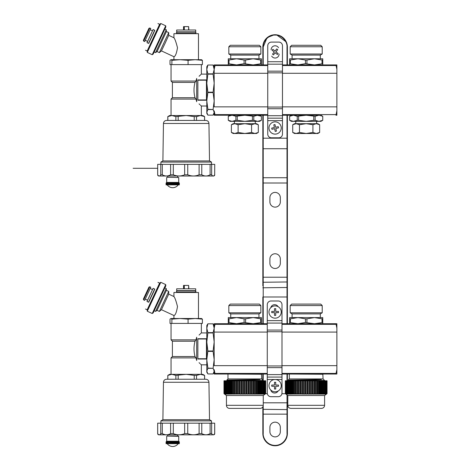 <?xml version="1.0" encoding="UTF-8"?>
<svg xmlns="http://www.w3.org/2000/svg" width="470" height="470" viewBox="0 0 470 470"><rect width="100%" height="100%" fill="white"/><g stroke="black" fill="none" stroke-linecap="round" stroke-linejoin="round"><path stroke-width="0.7" d="M306.193 323.718L336.873 323.718L336.873 374.026L281.994 374.026M244.846 323.718L267.271 323.718M281.994 323.718L297.915 323.718L305.453 322.479L314.477 323.718L322.761 322.479L322.761 323.718L297.915 323.718L289.632 322.479L289.632 318.825L290.378 318.825L290.378 322.479M267.271 374.026L214.173 374.026L214.173 369.643L215.078 374.026L215.019 373.415L267.271 373.415M267.271 324.335L215.019 324.335L214.173 328.101L214.173 341.972L213.11 350.996L207.869 350.996L206.806 341.972L206.806 325.557L207.869 323.806L213.11 323.848L207.869 323.806M214.173 328.101L214.173 323.718L236.563 323.718L244.1 322.479L253.13 323.718L261.408 322.479L261.408 323.718L236.563 323.718L228.279 322.479L228.279 318.825L229.025 318.825L229.025 322.479M214.173 365.66L214.173 359.744L214.173 365.66L267.271 365.66M336.873 365.66L281.994 365.66M336.873 332.084L281.994 332.084M267.271 332.084L214.173 332.084M281.994 373.415L336.027 373.415L336.873 369.643M336.873 328.101L335.962 323.718L336.027 324.335L281.994 324.335M336.027 373.415L335.962 374.026M215.019 324.335L215.078 323.718M320.734 304.09L322.209 305.559L290.184 305.559L291.653 304.09L320.734 304.09M305.453 322.479L305.453 318.825L297.915 317.585L292.087 317.585L292.087 313.901L290.184 312.803L290.184 305.559M322.015 322.479L322.015 318.825L314.477 317.585L320.305 317.585L320.305 313.901L322.209 312.803L322.209 305.559M297.915 323.718L289.632 323.718L289.632 322.479M322.015 318.825L322.761 318.825L322.761 322.479M305.453 318.825L306.939 318.825L306.939 322.479M289.632 318.825L289.632 317.585L322.761 317.585L322.761 318.825M314.477 317.585L306.939 318.825M297.915 317.585L290.378 318.825M292.087 313.901L320.305 313.901M290.184 312.803L322.209 312.803M259.387 304.09L260.856 305.559L228.831 305.559L230.306 304.09L259.387 304.09M244.1 322.479L244.1 318.825L236.563 317.585L230.735 317.585L230.735 313.901L228.831 312.803L228.831 305.559M260.662 322.479L260.662 318.825L253.13 317.585L258.958 317.585L258.958 313.901L260.856 312.803L260.856 305.559M236.563 323.718L228.279 323.718L228.279 322.479M260.662 318.825L261.408 318.825L261.408 322.479M244.1 318.825L245.593 318.825L245.593 322.479M228.279 318.825L228.279 317.585L261.408 317.585L261.408 318.825M253.13 317.585L245.593 318.825M236.563 317.585L229.025 318.825M230.735 313.901L258.958 313.901M228.831 312.803L260.856 312.803M261.72 374.273L228.22 374.026L261.473 374.026L261.72 378.932L227.974 378.932L226.875 380.036L227.368 380.324L260.016 379.548L226.875 380.036M227.974 374.273L227.974 378.932M227.368 380.306L226.446 380.841L260.016 379.548M261.72 378.932L263.253 380.471L262.695 380.776M263.253 380.471L239.7 380.471M323.066 374.273L289.567 374.026L322.82 374.026L323.066 378.932L289.326 378.932L288.222 380.036L288.715 380.324L321.363 379.548L288.222 380.036M289.326 374.273L289.326 378.932M288.715 380.306L287.799 380.841L321.363 379.548M323.066 378.932L324.6 380.471L324.047 380.776M324.6 380.471L301.053 380.471M226.44 395.499L263.253 395.499L265.703 393.66L265.086 394.119L265.626 393.66L264.98 394.119L265.386 393.66L264.716 394.119L264.992 393.66L264.305 394.119L263.987 394.119L264.446 393.66L263.746 394.119L263.341 394.119L263.752 393.66L263.041 394.119L262.554 394.119L262.912 393.66L262.195 394.119L261.631 394.119L261.931 393.66L261.22 394.119L260.58 394.119L260.827 393.66L260.122 394.119L259.411 394.119L259.593 393.66L258.905 394.119L258.13 394.119L258.253 393.66L257.584 394.119L256.749 394.119L256.808 393.66L256.162 394.119L255.275 394.119L255.275 393.66L254.658 394.119L253.724 394.119L253.659 393.66L253.077 394.119L252.102 394.119L251.979 393.66L251.432 394.119L250.428 394.119L250.246 393.66L249.74 394.119L248.712 394.119L248.466 393.66L248.007 394.119L246.962 394.119L246.662 393.66L246.257 394.119L245.199 394.119L244.846 393.66L244.488 394.119L243.437 394.119L243.025 393.66L242.726 394.119L241.68 394.119L241.222 393.66L240.981 394.119L239.953 394.119L239.447 393.66L239.265 394.119L237.708 393.66L237.585 394.119L236.028 393.66L235.969 394.119L234.418 393.66L234.418 394.119L232.879 393.66L232.944 394.119L231.44 393.66L231.563 394.119L230.094 393.66L230.282 394.119L229.566 394.119L228.867 393.66L229.107 394.119L228.467 394.119L227.756 393.66L228.062 394.119L227.492 394.119L226.781 393.66L227.139 394.119L226.652 394.119L225.941 393.66L226.352 394.119L225.947 394.119L225.242 393.66L225.7 394.119L225.383 394.119L224.695 393.66L224.971 394.119L224.302 393.66L224.713 394.119L224.067 393.66L224.601 394.119L223.984 393.66L226.44 395.499L226.44 405.316L263.253 405.316L263.253 395.499M260.18 408.383L229.507 408.383L260.18 408.383A3.067 3.067 0 0 0 263.253 405.316M229.507 408.383A3.067 3.067 0 0 1 226.44 405.316M223.984 393.66L223.984 380.776L265.703 380.776L265.703 393.66M224.067 380.776L224.067 393.66M224.302 380.776L224.302 393.66M224.695 380.776L224.695 393.66M225.383 393.801L225.383 394.119M225.242 380.776L225.242 393.66M225.941 380.776L225.947 394.119M226.652 380.776L226.652 394.119M226.781 380.776L226.781 393.66M227.492 380.776L227.492 394.119M227.756 380.776L227.756 393.66M228.467 380.776L228.467 394.119M228.867 380.776L228.867 393.66M229.566 380.776L229.566 394.119M230.094 380.776L230.094 393.66M230.782 380.776L230.782 394.119M231.44 380.776L231.44 393.66M232.104 380.776L232.104 394.119M232.879 380.776L232.879 393.66M233.525 380.776L233.525 394.119M234.418 380.776L234.418 394.119M235.035 380.776L235.035 394.119M235.969 380.776L235.969 394.119M236.028 380.776L236.028 393.66M236.616 380.776L236.616 394.119M237.585 380.776L237.585 394.119M237.708 380.776L237.708 393.66M238.255 380.776L238.255 394.119M239.265 380.776L239.265 394.119M239.447 380.776L239.447 393.66M239.953 380.776L239.953 394.119M240.981 380.776L240.981 394.119M241.222 380.776L241.222 393.66M241.68 380.776L241.68 394.119M242.726 380.776L242.726 394.119M243.025 380.776L243.025 393.66M243.437 380.776L243.437 394.119M244.488 380.776L244.488 394.119M244.846 380.776L244.846 393.66M245.199 380.776L245.199 394.119M246.257 380.776L246.257 394.119M246.662 380.776L246.662 393.66M246.962 380.776L246.962 394.119M248.007 380.776L248.007 394.119M248.466 380.776L248.466 393.66M248.712 380.776L248.712 394.119M249.74 380.776L249.74 394.119M250.246 380.776L250.246 393.66M250.428 380.776L250.428 394.119M251.432 380.776L251.432 394.119M251.979 380.776L251.979 393.66M252.102 380.776L252.102 394.119M253.077 380.776L253.077 394.119M253.659 380.776L253.659 393.66M253.724 380.776L253.724 394.119M254.658 380.776L254.658 394.119M255.275 380.776L255.275 393.919M256.162 380.776L256.162 394.119M256.808 380.776L256.808 393.66M257.584 380.776L257.584 394.119M258.253 380.776L258.253 393.66M258.905 380.776L258.905 394.119M259.593 380.776L259.593 393.66M260.122 380.776L260.122 394.119M260.827 380.776L260.827 393.66M261.22 380.776L261.22 394.119M261.931 380.776L261.931 393.66M262.195 380.776L262.195 394.119M262.912 380.776L262.912 393.66M263.041 380.776L263.041 394.119M263.752 380.776L263.746 394.119M264.446 380.776L264.446 393.66M264.305 393.801L264.305 394.119M264.992 380.776L264.992 393.66M265.386 380.776L265.386 393.66M265.626 380.776L265.626 393.66M321.527 408.383L290.86 408.383L321.527 408.383C323.395 408.201 324.418 407.179 324.6 405.316L287.793 405.316L287.793 395.499L324.6 395.499L327.049 393.66L326.421 394.119L326.926 393.66L326.274 394.119L326.644 393.66L325.969 394.119L326.204 393.66L325.516 394.119L325.17 394.119L325.616 393.66L324.911 394.119L324.482 394.119L324.876 393.66L324.165 394.119L323.66 394.119L324 393.66L323.289 394.119L322.696 394.119L322.984 393.66L322.273 394.119L321.615 394.119L321.838 393.66L321.145 394.119L320.411 394.119L320.581 393.66L319.894 394.119L319.101 394.119L319.206 393.66L318.543 394.119L317.691 394.119L317.738 393.66L317.097 394.119L316.198 394.119L316.181 393.66L315.57 394.119L314.624 394.119L314.542 393.66L313.972 394.119L312.985 394.119L312.85 393.66L312.315 394.119L311.299 394.119L311.099 393.66L310.605 394.119L309.571 394.119L309.313 393.66L308.866 394.119L307.821 394.119L307.503 393.66L307.11 394.119L306.052 394.119L305.682 393.66L305.341 394.119L304.29 394.119L303.867 393.66L303.585 394.119L302.539 394.119L302.069 393.66L301.846 394.119L300.307 393.66L300.136 394.119L298.585 393.66L298.474 394.119L296.917 393.66L296.875 394.119L295.325 393.66L295.342 394.119L293.815 393.66L293.897 394.119L292.399 393.66L292.54 394.119L291.089 393.66L291.288 394.119L290.595 394.119L289.89 393.66L290.154 394.119L289.532 394.119L288.821 393.66L289.138 394.119L288.592 394.119L287.881 393.66L288.251 394.119L287.787 394.119L287.082 393.66L287.505 394.119L287.123 394.119L286.424 393.66L286.606 394.119L285.919 393.66L286.236 394.119L285.572 393.66L286.013 394.119L285.378 393.66L285.948 394.119L285.343 393.66L285.343 380.776L327.049 380.776L327.049 393.66M285.948 394.119L287.793 395.499M285.378 380.776L285.378 393.66M285.572 380.776L285.572 393.66M285.919 380.776L285.919 393.66M286.424 380.776L286.424 393.66M287.123 393.707L287.123 394.119M287.082 380.776L287.082 393.66M287.787 380.776L287.787 394.119M287.881 380.776L287.881 393.66M288.592 380.776L288.592 394.119M288.821 380.776L288.821 393.66M289.532 380.776L289.532 394.119M289.89 380.776L289.89 393.66M290.595 380.776L290.595 394.119M291.089 380.776L291.089 393.66M291.782 380.776L291.782 394.119M292.399 380.776L292.399 393.66M293.074 380.776L293.074 394.119M293.815 380.776L293.815 393.66M294.467 380.776L294.467 394.119M295.325 380.776L295.325 393.66M295.953 380.776L295.953 394.119M296.875 380.776L296.875 394.119M296.917 380.776L296.917 393.66M297.51 380.776L297.51 394.119M298.474 380.776L298.474 394.119M298.585 380.776L298.585 393.66M299.137 380.776L299.137 394.119M300.136 380.776L300.136 394.119M300.307 380.776L300.307 393.66M300.818 380.776L300.818 394.119M301.846 380.776L301.846 394.119M302.069 380.776L302.069 393.66M302.539 380.776L302.539 394.119M303.585 380.776L303.585 394.119M303.867 380.776L303.867 393.66M304.29 380.776L304.29 394.119M305.341 380.776L305.341 394.119M305.682 380.776L305.682 393.66M306.052 380.776L306.052 394.119M307.11 380.776L307.11 394.119M307.503 380.776L307.503 393.66M307.821 380.776L307.821 394.119M308.866 380.776L308.866 394.119M309.313 380.776L309.313 393.66M309.571 380.776L309.571 394.119M310.605 380.776L310.605 394.119M311.099 380.776L311.099 393.66M311.299 380.776L311.299 394.119M312.315 380.776L312.315 394.119M312.85 380.776L312.85 393.66M312.985 380.776L312.985 394.119M313.972 380.776L313.972 394.119M314.542 380.776L314.542 393.66M314.624 380.776L314.624 394.119M315.57 380.776L315.57 394.119M316.198 394.119L316.198 380.776L316.181 393.66M317.097 380.776L317.097 394.119M317.738 380.776L317.738 393.66M318.543 380.776L318.543 394.119M319.206 380.776L319.206 393.66M319.894 380.776L319.894 394.119M320.581 380.776L320.581 393.66M321.145 380.776L321.145 394.119M321.838 380.776L321.838 393.66M322.273 380.776L322.273 394.119M322.984 380.776L322.984 393.66M323.289 380.776L323.289 394.119M324 380.776L324 393.66M324.165 380.776L324.165 394.119M324.876 380.776L324.876 393.66M324.911 380.776L324.911 394.119M325.616 380.776L325.616 393.66M325.516 393.766L325.516 394.119M326.204 380.776L326.204 393.66M326.644 380.776L326.644 393.66M326.926 380.776L326.926 393.66M318.219 115.226L282.476 115.226L318.948 115.226L322.743 116.29L320.922 115.226M306.193 64.919L336.873 64.919L336.873 115.226L335.962 115.226L336.873 110.844M244.846 64.919L267.747 64.919M282.476 64.919L297.915 64.919L305.453 63.679L314.477 64.919L322.761 63.679L322.761 64.919L297.915 64.919L289.632 63.679L289.632 60.025L290.378 60.025L290.378 63.679M267.747 115.226L214.173 115.226L214.173 110.844L215.078 115.226L267.747 115.226M256.873 115.226L261.391 116.29L259.569 115.226M267.747 65.53L215.019 65.53L214.173 69.302L214.173 83.172L213.11 92.196L207.869 92.196L206.806 83.172L206.806 66.758L207.869 65.007L213.11 65.042L207.869 65.007M214.173 69.302L214.173 64.919L236.563 64.919L244.1 63.679L253.13 64.919L261.408 63.679L261.408 64.919L236.563 64.919L228.279 63.679L228.279 60.025L229.025 60.025L229.025 63.679M214.173 106.86L214.173 100.938L214.173 106.86L267.747 106.86M336.873 106.86L282.476 106.86M336.873 73.279L282.476 73.279M267.747 73.279L214.173 73.279M336.873 69.302L335.962 64.919L336.027 65.53L282.476 65.53M215.019 65.53L215.078 64.919M215.078 115.226L215.019 114.61L267.747 114.61M320.734 45.285L322.209 46.759L290.184 46.759L291.653 45.285L320.734 45.285M292.087 58.785L292.087 55.102L290.184 54.003L290.184 46.759M320.305 58.785L320.305 55.102L322.209 54.003L322.209 46.759M297.915 64.919L289.632 64.919L289.632 63.679M322.015 63.679L322.015 60.025L322.761 60.025L322.761 63.679M305.453 63.679L305.453 60.025L306.939 60.025L306.939 63.679M322.015 60.025L314.477 58.785L322.761 58.785L322.761 60.025M305.453 60.025L297.915 58.785L314.477 58.785L306.939 60.025M289.632 60.025L289.632 58.785L297.915 58.785L290.378 60.025M292.087 55.102L320.305 55.102M290.184 54.003L322.209 54.003M259.387 45.285L260.856 46.759L228.831 46.759L230.306 45.285L259.387 45.285M230.735 58.785L230.735 55.102L228.831 54.003L228.831 46.759M258.958 58.785L258.958 55.102L260.856 54.003L260.856 46.759M236.563 64.919L228.279 64.919L228.279 63.679M260.662 63.679L260.662 60.025L261.408 60.025L261.408 63.679M244.1 63.679L244.1 60.025L245.593 60.025L245.593 63.679M260.662 60.025L253.13 58.785L261.408 58.785L261.408 60.025M244.1 60.025L236.563 58.785L253.13 58.785L245.593 60.025M228.279 60.025L228.279 58.785L236.563 58.785L229.025 60.025M230.735 55.102L258.958 55.102M228.831 54.003L260.856 54.003M255.275 123.681L255.275 121.36M234.418 123.681L234.418 121.36M235.887 116.29L235.887 120.296L232.092 121.36L230.124 121.36L228.279 120.296L228.279 116.29L232.092 115.226L235.887 116.29L244.846 115.226L253.8 116.29L257.595 115.226M228.279 116.29L230.124 115.226L232.092 115.226M230.212 115.497L228.303 116.29L228.279 120.296M261.391 116.29L261.391 120.296L261.408 116.29M252.431 116.29L252.431 120.296L253.8 120.296L253.8 116.29M235.887 120.296L237.256 120.296L237.256 116.29M228.303 120.296L232.092 121.36L244.846 121.36L237.256 120.296M259.481 121.084L261.391 120.296L257.595 121.36L259.569 121.36L261.408 120.296M252.431 120.296L244.846 121.36L257.595 121.36L253.8 120.296M238.114 124.72L244.846 123.681L234.753 123.681L238.114 124.72L238.114 132.458L234.753 133.498L233.191 133.498L231.387 132.458L231.387 124.72L234.753 123.681L233.191 123.681L231.387 124.72M258.306 124.72L254.94 123.681L244.846 123.681L251.573 124.72L254.94 123.681L256.502 123.681L258.306 124.72L258.306 132.458L254.94 133.498L251.573 132.458L244.846 133.498L238.114 132.458M254.94 123.681L234.753 123.681M258.306 132.458L256.502 133.498L234.753 133.498L231.387 132.458M251.573 124.72L251.573 132.458M316.627 123.681L316.627 121.36M295.765 123.681L295.765 121.36M297.24 116.29L297.24 120.296L293.445 121.36L291.471 121.36L289.632 120.296L289.632 116.29L293.445 115.226L297.24 116.29L306.193 115.226L315.153 116.29L318.948 115.226M291.565 115.497L289.649 116.29L291.471 115.226L293.445 115.226M313.784 116.29L313.784 120.296L306.193 121.36L293.445 121.36L289.649 120.296L289.649 116.29M322.743 116.29L322.743 120.296L322.761 116.29M313.784 120.296L315.153 120.296L315.153 116.29M297.24 120.296L298.609 120.296L298.609 116.29M320.828 121.084L322.743 120.296L318.948 121.36L306.193 121.36L298.609 120.296M315.153 120.296L318.948 121.36L320.922 121.36L322.761 120.296M299.466 124.72L306.193 123.681L296.1 123.681L299.466 124.72L299.466 132.458L296.1 133.498L294.537 133.498L292.734 132.458L292.734 124.72L296.1 123.681L294.537 123.681L292.734 124.72M319.653 124.72L316.292 123.681L306.193 123.681L312.926 124.72L316.292 123.681L317.849 123.681L319.653 124.72L319.653 132.458L316.292 133.498L312.926 132.458L306.193 133.498L299.466 132.458M316.292 123.681L296.1 123.681M319.653 132.458L317.849 133.498L296.1 133.498L292.734 132.458M312.926 124.72L312.926 132.458M282.476 118.17L282.476 134.12A3.684 3.684 0 0 1 278.792 137.804L271.431 137.804A3.684 3.684 0 0 1 267.747 134.12L267.747 115.714L282.476 115.714L282.476 118.17L267.747 118.17M282.476 71.17L282.476 45.778A3.684 3.684 0 0 0 278.792 42.094L271.431 42.094A3.684 3.684 0 0 0 267.747 45.778L267.747 61.729L282.476 61.729L267.747 61.729L267.747 71.17L282.476 71.17L282.476 115.714M271.695 56.112A3.989 3.989 0 0 0 279.098 54.056M278.528 47.711A3.989 3.989 0 0 0 271.125 49.761M282.476 72.838L267.747 72.838L267.747 107.06L282.476 107.06M282.476 108.729L267.747 108.729L267.747 115.714M267.747 108.729L267.747 107.06M267.747 72.838L267.747 71.17M281.994 377.069L281.994 393.02A3.684 3.684 0 0 1 278.316 396.698L270.955 396.698A3.684 3.684 0 0 1 267.271 393.02L267.271 374.613L281.994 374.613L281.994 377.069L267.271 377.069M281.994 320.622L281.994 304.672A3.684 3.684 0 0 0 278.316 300.994L270.955 300.994A3.684 3.684 0 0 0 267.271 304.672L267.271 320.622L281.994 320.622L281.994 374.613M278.093 306.675A3.989 3.989 0 0 0 270.761 307.709M281.994 323.078L267.271 323.078L267.271 330.069L281.994 330.069M281.994 331.732L267.271 331.732L267.271 365.96L281.994 365.96M281.994 367.628L267.271 367.628L267.271 374.613M270.761 389.983A3.989 3.989 0 0 0 278.093 391.017M267.271 323.078L267.271 320.622M267.271 367.628L267.271 365.96M267.271 331.732L267.271 330.069M278.281 126.671L278.54 127.869L275.843 128.457L276.425 131.154L275.226 131.412L274.639 128.715L271.942 129.297L271.683 128.099L274.38 127.517L273.799 124.814L274.997 124.556L275.579 127.258L278.281 126.671L275.579 127.258L274.997 124.556M269.116 129.285A6.133 6.133 0 0 1 273.816 121.989A6.133 6.133 0 0 1 281.107 126.688A6.133 6.133 0 0 1 276.407 133.979A6.133 6.133 0 0 1 269.116 129.285M273.799 124.814L274.38 127.517L271.683 128.099M276.425 131.154L275.843 128.457L278.54 127.869M271.942 129.297L274.639 128.715L275.226 131.412M273.458 54.914L272.506 54.144L274.251 52L272.107 50.255L272.882 49.303L275.021 51.048L276.765 48.909L277.717 49.679L275.972 51.823L278.117 53.562L277.341 54.514L275.203 52.775L273.458 54.914L275.203 52.775L277.341 54.514M278.117 53.562L275.972 51.823L277.717 49.679M272.107 50.255L274.251 52L272.506 54.144M276.765 48.909L275.021 51.048L272.882 49.303M271.736 312.65L271.736 311.422L274.498 311.422L274.498 308.661L275.726 308.661L275.726 311.422L278.487 311.422L278.487 312.65L275.726 312.65L275.726 315.411L274.498 315.411L274.498 312.65L271.736 312.65L274.498 312.65L274.498 315.411M281.248 312.033A6.133 6.133 0 0 1 275.109 318.172A6.133 6.133 0 0 1 268.975 312.033A6.133 6.133 0 0 1 275.109 305.899A6.133 6.133 0 0 1 281.248 312.033M275.726 315.411L275.726 312.65L278.487 312.65M274.498 308.661L274.498 311.422L271.736 311.422M278.487 311.422L275.726 311.422L275.726 308.661M271.736 386.27L271.736 385.042L274.498 385.042L274.498 382.28L275.726 382.28L275.726 385.042L278.487 385.042L278.487 386.27L275.726 386.27L275.726 389.031L274.498 389.031L274.498 386.27L271.736 386.27L274.498 386.27L274.498 389.031M281.248 385.659A6.133 6.133 0 0 1 275.109 391.792A6.133 6.133 0 0 1 268.975 385.659A6.133 6.133 0 0 1 275.109 379.519A6.133 6.133 0 0 1 281.248 385.659M275.726 389.031L275.726 386.27L278.487 386.27M274.498 382.28L274.498 385.042L271.736 385.042M278.487 385.042L275.726 385.042L275.726 382.28M262.842 64.919L262.842 47.006A12.273 12.273 0 0 1 275.109 34.733A12.273 12.273 0 0 1 287.382 47.006L287.382 64.919M287.011 64.919L287.011 47.006C287.528 41.09 281.025 34.586 275.109 35.103C269.198 34.586 262.695 41.09 263.212 47.006L266.696 38.587M275.109 192.4A5.217 5.217 0 0 1 280.326 197.617L280.326 201.912A5.217 5.217 0 0 1 275.109 207.129A5.217 5.217 0 0 1 269.897 201.912L269.897 197.617A5.217 5.217 0 0 1 275.109 192.4M275.109 253.753A5.217 5.217 0 0 1 280.326 258.97L280.326 263.265A5.217 5.217 0 0 1 275.109 268.476A5.217 5.217 0 0 1 269.897 263.265L269.897 258.97A5.217 5.217 0 0 1 275.109 253.753M275.109 422.16A5.217 5.217 0 0 1 280.326 427.377L280.326 431.672A5.217 5.217 0 0 1 275.109 436.883A5.217 5.217 0 0 1 269.897 431.672L269.897 427.377A5.217 5.217 0 0 1 275.109 422.16M268.599 37.042L272.988 35.291M277.212 35.291L285.69 41.542M287.382 115.226L287.382 173.477M262.842 173.477L262.842 115.226M263.212 115.226L263.212 138.192L287.382 138.192L287.382 323.718M287.382 374.026L287.382 380.776M287.382 405.874L287.382 433.51A12.273 12.273 0 0 1 275.109 445.777A12.273 12.273 0 0 1 262.842 433.51L262.842 406.844L262.842 414.135L263.212 414.135L263.212 405.816M287.382 287.781L287.011 287.493L287.011 296.993L287.382 296.993L287.382 276.648M262.842 285.854L262.842 138.192L263.212 138.192L263.212 148.732L287.011 148.732L287.011 115.226M262.842 380.06L262.842 374.026M262.842 323.718L262.842 296.993L263.212 296.993L263.212 148.732A0.37 0.317 -0 0 1 262.842 148.414M195.949 339.857L195.009 341.202C193.675 346.331 193.675 351.443 195.009 356.542L195.949 357.893L196.695 360.49C202.734 366.089 202.734 366.089 196.695 360.49L196.695 337.254C202.734 331.656 202.734 331.656 196.695 337.254L195.949 339.857L171.045 339.857L172.396 341.202L172.396 356.542L171.045 357.893L171.045 374.332M199.074 335.069L200.925 333.324M195.009 341.202L172.396 341.202M195.009 356.542L172.396 356.542M195.949 357.893L171.045 357.893M201.354 374.332L201.354 364.826L200.514 364.027M199.962 363.504L199.074 362.676M197.858 338.735L206.447 338.735L206.447 359.015L197.858 359.015L197.858 338.735M197.858 358.745L206.447 358.745M206.447 338.999L197.858 338.999M213.11 323.848L214.173 328.248L213.11 332.648L207.869 332.648L206.806 328.248L207.869 323.848M214.173 325.557L213.11 323.806M207.44 373.28L206.806 372.187L206.806 371.141L207.869 368.345L213.11 368.345L214.173 371.141L213.11 373.938L207.869 373.938L206.806 371.141L206.806 341.972L207.869 332.648M213.11 368.345L207.869 368.098L206.806 359.744L207.869 350.996M207.869 351.384L213.11 351.384L214.173 359.744L213.11 368.098M213.11 351.384L213.11 350.996M214.173 359.744L214.173 328.248M207.869 332.954L213.11 332.954L213.11 332.648M213.11 332.954L214.173 341.972M206.806 370.348L206.806 359.744M206.806 341.972L206.806 327.49M187.207 290.654L195.708 290.654L195.708 288.809L176.691 288.809L176.691 290.654L187.207 290.654M176.691 292.493L176.691 292.123L195.708 292.123L195.708 292.493M170.951 318.507L195.238 318.507L202.394 319.142L202.394 323.413L170.011 323.413L170.011 319.142L170.951 318.507L171.891 319.142L179.987 318.507L188.076 319.142L195.238 318.507L201.624 318.531M202.394 319.142L201.454 318.507M188.076 323.413L188.076 319.142M171.891 323.413L171.891 319.142M168.707 291.418L168.707 294.12L161.445 309.689L159.371 311.428L168.707 291.418L166.404 290.343L157.074 310.359L155.564 311.41L166.245 288.51L164.935 287.893M168.707 294.12L173.935 296.558C174.934 297.751 176.121 301.082 177.49 306.552C176.544 312.262 175.357 315.252 173.929 315.511L173.929 318.507M173.929 296.558L173.929 292.493L198.469 292.493L198.469 318.507M183.993 288.809L183.993 285.413L184.299 285.413L184.299 288.809M183.993 285.413L183.529 285.413L183.529 288.809M188.623 288.809L188.623 285.413L188.87 288.809M188.623 285.413L184.299 285.413M165.71 284.603L152.233 313.514L153.22 312.82L165.816 285.807L165.71 284.603L160.781 282.3L147.298 311.216L147.175 309.801L159.618 283.116L160.775 282.305M148.538 302.181L154.659 289.062M147.556 300.166L147.004 301.464L148.673 302.239L153.396 292.275L154.789 289.12L153.12 288.345L152.48 289.602M147.004 301.464L153.12 288.345M145.306 299.114L147.598 300.183L148.914 297.504L152.527 289.62L150.236 288.551M143.667 299.907L144.666 300.377L150.788 287.252L149.783 286.788L143.667 299.907L143.368 299.09L148.972 287.082L143.368 299.09M145.782 294.038L147.997 289.191L145.782 294.038M162.89 419.734L163.454 382.263L208.944 382.263L209.514 419.734L162.89 419.734L160.893 420.885L211.506 420.885L211.506 423.17M163.454 382.263C163.66 380.424 164.682 379.419 166.521 379.243L205.878 379.243C207.722 379.419 208.745 380.424 208.944 382.263M171.856 374.332L169.635 374.332L167.796 375.395L171.856 374.332L175.868 375.395L186.202 374.332L171.856 374.332M204.609 375.395L202.764 374.332L186.202 374.332L194.222 375.395L196.536 375.395L200.549 374.332L204.609 375.395L204.609 379.243M202.558 374.613L201.536 374.402M196.536 379.243L196.536 375.395M204.556 379.243L204.556 375.395M178.177 379.243L178.177 375.395M194.222 379.243L194.222 375.395M167.843 379.243L167.843 375.395L169.823 374.619M175.868 379.243L175.868 375.395M157.673 433.599L157.673 423.17L157.714 433.599C158.731 435.185 159.747 435.185 160.763 433.599L160.763 423.17L162.303 423.17L162.303 433.599C165.082 435.185 167.855 435.185 170.622 433.599L170.622 423.17L173.295 423.17L173.295 433.599C177.084 435.185 180.874 435.185 184.663 433.599L184.663 423.17L187.742 423.17L187.742 433.599C191.537 435.185 195.326 435.185 199.11 433.599L199.11 423.17L201.777 423.17L201.777 433.599C204.556 435.185 207.329 435.185 210.102 433.599L210.102 423.17L211.641 423.17L211.641 433.599C212.657 435.185 213.674 435.185 214.684 433.599L214.684 423.17L214.731 433.599A1.228 1.228 0 0 1 213.503 434.826L158.901 434.826A1.228 1.228 0 0 1 157.673 433.599L157.714 433.599M199.11 423.17L187.742 423.17M210.102 423.17L201.777 423.17M214.684 423.17L211.641 423.17M160.763 423.17L157.714 423.17M170.622 423.17L162.303 423.17M184.663 423.17L173.295 423.17M167.579 436.072L178.471 436.072L167.579 436.072M166.08 443.68L166.08 441.835L166.591 441.348L166.157 441.835L166.157 443.68L166.08 441.835L166.691 441.224L178.718 441.224L178.718 436.319L166.938 436.072M166.157 441.835L166.785 441.348L166.456 441.835L167.185 441.348L166.962 441.835L167.772 441.348L167.672 441.835L168.524 441.348L168.548 441.835L169.417 441.348L169.564 441.835L170.428 441.348L170.692 441.835L171.515 441.348L171.885 441.835L172.643 441.348L173.107 441.835L173.771 441.348L174.317 441.835L174.858 441.348L175.469 441.835L175.88 441.348L176.532 441.835L176.791 441.348L177.46 441.835L177.56 441.348L178.905 441.835L178.588 441.348L179.229 441.835L178.806 441.348L179.329 441.835L179.329 443.68L179.329 441.835L178.817 441.348M179.176 441.835L179.176 443.68L179.229 441.835M178.806 441.835L178.806 443.68L178.905 441.835M178.224 441.835L178.224 443.68L178.371 441.835M177.46 441.835L177.46 443.68L177.648 441.835M176.532 441.835L176.532 443.68L176.749 441.835M175.469 441.835L175.469 443.68L175.721 441.835M174.317 441.835L174.317 443.68L174.582 441.835M173.107 441.835L173.107 443.68L173.383 441.835M171.885 441.835L171.885 443.68L172.161 441.835M170.692 441.835L170.692 443.68L170.957 441.835M169.564 441.835L169.564 443.68L169.811 441.835M168.548 441.835L168.548 443.68L168.765 441.835M167.672 441.835L167.672 443.68L167.855 441.835M166.962 441.835L166.962 443.68L167.108 441.835M166.456 441.835L166.456 443.68L166.55 441.835M166.157 443.68L166.204 441.835M179.229 443.68L179.329 441.835L178.718 441.224M178.371 443.68L178.806 443.68M177.648 443.68L178.224 443.68M176.749 443.68L177.46 443.68M175.721 443.68L176.532 443.68M174.582 443.68L175.469 443.68M173.383 443.68L174.317 443.68M172.161 443.68L173.107 443.68M170.957 443.68L171.885 443.68M169.811 443.68L170.692 443.68M168.765 443.68L169.564 443.68M167.855 443.68L168.548 443.68M167.108 443.68L167.672 443.68M166.55 443.68L166.962 443.68M168.524 441.348L168.524 443.68M169.417 441.348L169.417 443.68M170.428 441.348L170.428 443.68M171.515 441.348L171.515 443.68M172.643 441.348L172.643 443.68M173.771 441.348L173.771 443.68M174.858 441.348L174.858 443.68M175.88 441.348L175.88 443.68M176.791 441.348L176.791 443.68M167.796 434.826L167.796 436.072M177.613 434.826L177.613 436.072M195.949 81.052L195.009 82.403C193.675 87.532 193.675 92.643 195.009 97.742L195.949 99.088L196.695 101.69C202.734 107.289 202.734 107.289 196.695 101.69L196.695 78.455C202.734 72.856 202.734 72.856 196.695 78.455L195.949 81.052L171.045 81.052L172.396 82.403L172.396 97.742L171.045 99.088L171.045 115.532M199.074 76.269L200.931 74.524M195.009 82.403L172.396 82.403M195.009 97.742L172.396 97.742M195.949 99.088L171.045 99.088M201.354 115.532L201.354 106.02L200.514 105.227M199.962 104.704L199.074 103.876M197.858 79.929L206.447 79.929L206.447 100.21L197.858 100.21L197.858 79.929M197.858 99.946L206.447 99.946M206.447 80.2L197.858 80.2M213.11 65.042L214.173 69.448L213.11 73.849L207.869 73.849L206.806 69.448L207.869 65.042M214.173 66.758L213.11 65.007M207.44 114.48L206.806 113.382L206.806 112.342L207.869 109.545L213.11 109.545L214.173 112.342L213.11 115.132L207.869 115.132L206.806 112.342L206.806 83.172L207.869 73.849M213.11 109.545L207.869 109.293L206.806 100.938L207.869 92.196M207.869 92.584L213.11 92.584L214.173 100.938L213.11 109.293M213.11 92.584L213.11 92.196M214.173 100.938L214.173 69.448M207.869 74.148L213.11 74.148L213.11 73.849M213.11 74.148L214.173 83.172M206.806 111.543L206.806 100.938M206.806 83.172L206.806 68.691M187.207 31.848L195.708 31.848L195.708 30.009L176.691 30.009L176.691 31.848L187.207 31.848M176.691 33.693L176.691 33.323L195.708 33.323L195.708 33.693M170.951 59.702L195.238 59.702L202.394 60.336L202.394 64.613L170.011 64.613L170.011 60.336L170.951 59.702L171.891 60.336L179.987 59.702L188.076 60.336L195.238 59.702L201.624 59.725M202.394 60.336L201.454 59.702M188.076 64.613L188.076 60.336M171.891 64.613L171.891 60.336M166.404 31.537L168.707 32.612L168.707 35.321L165.164 43.14L161.445 50.883L159.371 52.628L157.074 51.553L155.564 52.611L166.245 29.704L166.409 31.543L157.074 51.553M168.707 32.612L159.371 52.622M168.707 35.321L173.935 37.759C174.934 38.951 176.121 42.282 177.49 47.752C176.544 53.462 175.357 56.447 173.929 56.711L173.929 59.702M173.929 37.753L173.929 33.693L198.469 33.693L198.469 59.702M183.993 30.009L183.993 26.614L184.299 26.614L184.299 30.009M183.993 26.614L183.529 26.614L183.529 30.009M188.623 30.009L188.623 26.614L188.87 30.009M188.623 26.614L184.299 26.614M165.71 25.803L152.233 54.708L153.22 54.021L165.816 27.002L165.71 25.797L160.781 23.5L147.298 52.411L147.175 51.001L159.618 24.317L160.775 23.5M148.538 43.381L154.659 30.256M147.556 41.366L147.004 42.664L148.673 43.44L153.396 33.47L154.789 30.321L153.12 29.54L152.48 30.797M147.004 42.664L153.12 29.54M145.306 40.314L147.598 41.383L148.914 38.704L152.527 30.82L150.236 29.751M143.667 41.107L144.666 41.572L150.788 28.453L149.783 27.983L143.667 41.107L143.368 40.291L148.972 28.282L143.368 40.291M145.782 35.238L147.997 30.391L145.782 35.238M162.89 160.928L163.454 123.463L208.944 123.463L209.514 160.928L162.89 160.928L160.893 162.079L211.506 162.079L211.506 164.365M163.454 123.463C163.66 121.624 164.682 120.614 166.521 120.438L205.878 120.438C207.722 120.614 208.745 121.624 208.944 123.463M171.856 115.532L169.635 115.532L167.796 116.595L171.856 115.532L175.868 116.595L186.202 115.532L171.856 115.532M204.609 116.595L202.764 115.532L186.202 115.532L194.222 116.595L196.536 116.595L200.549 115.532L204.609 116.595L204.609 120.438M202.558 115.808L201.536 115.602M196.536 120.438L196.536 116.595M204.556 120.438L204.556 116.595M178.177 120.438L178.177 116.595M194.222 120.438L194.222 116.595M167.843 120.438L167.843 116.595L169.823 115.814M175.868 120.438L175.868 116.595M214.731 174.793A1.228 1.228 0 0 1 213.503 176.021L158.901 176.021A1.228 1.228 0 0 1 157.673 174.793L157.673 164.365L157.714 174.793C158.731 176.379 159.747 176.379 160.763 174.793L160.763 164.365L162.303 164.365L162.303 174.793C165.082 176.379 167.855 176.379 170.622 174.793L170.622 164.365L173.295 164.365L173.295 174.793C177.084 176.379 180.874 176.379 184.663 174.793L184.663 164.365L187.742 164.365L187.742 174.793C191.537 176.379 195.326 176.379 199.11 174.793L199.11 164.365L201.777 164.365L201.777 174.793C204.556 176.379 207.329 176.379 210.102 174.793L210.102 164.365L211.641 164.365L211.641 174.793C212.657 176.379 213.674 176.379 214.684 174.793L214.731 164.365L211.641 164.365M199.11 164.365L187.742 164.365M210.102 164.365L201.777 164.365M160.763 164.365L157.714 164.365M170.622 164.365L162.303 164.365M184.663 164.365L173.295 164.365M167.579 177.266L168.319 177.266M166.08 184.875L166.08 183.036L166.591 182.542L166.157 183.036L166.157 184.875L166.08 183.036L166.691 182.425L178.718 182.425L178.718 177.513L166.938 177.266M166.157 183.036L166.785 182.542L166.456 183.036L167.185 182.542L166.962 183.036L167.772 182.542L167.672 183.036L168.524 182.542L168.548 183.036L169.417 182.542L169.564 183.036L170.428 182.542L170.692 183.036L171.515 182.542L171.885 183.036L172.643 182.542L173.107 183.036L173.771 182.542L174.317 183.036L174.858 182.542L175.469 183.036L175.88 182.542L176.532 183.036L176.791 182.542L177.46 183.036L177.56 182.542L178.905 183.036L178.588 182.542L179.229 183.036L178.806 182.542L179.329 183.036L179.329 184.875L179.329 183.036L178.817 182.542M179.176 183.036L179.176 184.875L179.229 183.036M178.806 183.036L178.806 184.875L178.905 183.036M178.224 183.036L178.224 184.875L178.371 183.036M177.46 183.036L177.46 184.875L177.648 183.036M176.532 183.036L176.532 184.875L176.749 183.036M175.469 183.036L175.469 184.875L175.721 183.036M174.317 183.036L174.317 184.875L174.582 183.036M173.107 183.036L173.107 184.875L173.383 183.036M171.885 183.036L171.885 184.875L172.161 183.036M170.692 183.036L170.692 184.875L170.957 183.036M169.564 183.036L169.564 184.875L169.811 183.036M168.548 183.036L168.548 184.875L168.765 183.036M167.672 183.036L167.672 184.875L167.855 183.036M166.962 183.036L166.962 184.875L167.108 183.036M166.456 183.036L166.456 184.875L166.55 183.036M166.157 184.875L166.204 183.036M179.229 184.875L179.329 183.036L178.718 182.425M178.371 184.875L178.806 184.875M177.648 184.875L178.224 184.875M176.749 184.875L177.46 184.875M175.721 184.875L176.532 184.875M174.582 184.875L175.469 184.875M173.383 184.875L174.317 184.875M172.161 184.875L173.107 184.875M170.957 184.875L171.885 184.875M169.811 184.875L170.692 184.875M168.765 184.875L169.564 184.875M167.855 184.875L168.548 184.875M167.108 184.875L167.672 184.875M166.55 184.875L166.962 184.875M168.524 182.542L168.524 184.875M169.417 182.542L169.417 184.875M170.428 182.542L170.428 184.875M171.515 182.542L171.515 184.875M172.643 182.542L172.643 184.875M173.771 182.542L173.771 184.875M174.858 182.542L174.858 184.875M175.88 182.542L175.88 184.875M176.791 182.542L176.791 184.875M167.796 176.021L167.796 177.266M177.613 176.021L177.613 177.266M282.476 114.61L336.027 114.61M282.476 64.178L267.747 64.178M282.476 120.626L267.747 120.626M281.994 379.519L267.271 379.519M287.011 47.006L287.382 47.006M263.212 64.919L263.212 47.006L262.842 47.006A12.273 12.273 0 0 1 275.109 34.733M275.109 445.777A12.273 12.273 0 0 1 262.842 433.51L263.212 433.51L263.212 414.135L287.011 414.135L287.011 433.51L287.382 433.51A12.273 12.273 0 0 1 275.109 445.777M287.382 414.135L287.011 414.135L287.011 409.599L287.382 409.323M287.382 402.531L287.011 402.802L287.011 409.599L262.842 409.323M287.011 394.918L287.011 402.802L263.253 402.802M263.212 323.718L263.212 296.993L287.011 296.993L287.011 323.718M287.011 374.026L287.011 380.776M287.382 282.259L287.011 281.976L287.011 287.493L262.842 287.781M287.382 277.224L287.011 277.224L287.011 281.976L262.842 282.259M287.382 183.006L287.011 183.006L287.011 277.224L262.842 277.224M287.382 177.419A0.37 0.317 180 0 1 287.011 177.736L287.011 183.006L262.842 183.006M287.382 148.414A0.37 0.317 180 0 1 287.011 148.732L287.011 177.736L263.212 177.736A0.37 0.317 -0 0 1 262.842 177.419M263.212 380.43L263.212 374.026M287.011 433.51C287.493 436.988 283.921 445.249 275.109 445.413C266.302 445.249 262.73 436.988 263.212 433.51M285.431 393.725L281.93 393.725M267.342 393.725L265.615 393.725M210.102 433.599L211.641 433.599M199.11 433.599L201.777 433.599M184.663 433.599L187.742 433.599M170.622 433.599L173.295 433.599M160.763 433.599L162.303 433.599M210.102 174.793L211.641 174.793M199.11 174.793L201.777 174.793M184.663 174.793L187.742 174.793M170.622 174.793L173.295 174.793M160.763 174.793L162.303 174.793M287.793 405.316C287.975 407.179 288.997 408.201 290.86 408.383M324.6 405.316L324.6 395.499M201.354 323.413L201.354 332.924L206.806 332.924M201.354 364.826L206.806 364.826M171.045 323.413L171.045 339.857M214.173 372.187L213.539 373.28M166.409 290.343L166.245 288.51M161.445 309.689L173.929 315.511M154.254 310.805L155.564 311.41M157.074 310.359L159.371 311.428M159.624 283.116L157.955 282.335M148.972 287.082L149.783 286.788M147.175 309.801L145.506 309.025M152.227 313.514L147.298 311.216M195.097 290.895L196.019 291.512L195.403 292.123M195.403 290.895L176.996 290.895L176.385 291.512L176.996 292.123M209.514 419.734L211.506 420.885M167.796 379.243L167.796 375.395M160.893 420.885L160.893 423.17M167.214 443.68A6.75 6.75 0 0 0 178.195 443.68M166.691 441.224L166.691 436.319M201.354 64.613L201.354 74.119L206.806 74.119M201.354 106.02L206.806 106.02M171.045 64.613L171.045 81.052M214.173 113.382L213.539 114.48M176.996 33.323L176.385 32.706L177.308 31.848M164.935 29.093L166.245 29.704M161.445 50.889L173.929 56.711M154.254 52L155.564 52.611M159.624 24.311L157.955 23.535M148.972 28.282L149.783 27.983M147.175 51.001L145.506 50.225M152.227 54.708L147.298 52.411M176.996 32.095L195.403 32.095L196.019 32.706L195.403 33.323M209.514 160.928L211.506 162.079M167.796 120.438L167.796 116.595M160.893 162.079L160.893 164.365M167.214 184.875A6.75 6.75 0 0 0 178.195 184.875M166.691 182.425L166.691 177.513M157.673 168.295L133.127 168.295L157.673 168.295"/></g></svg>
